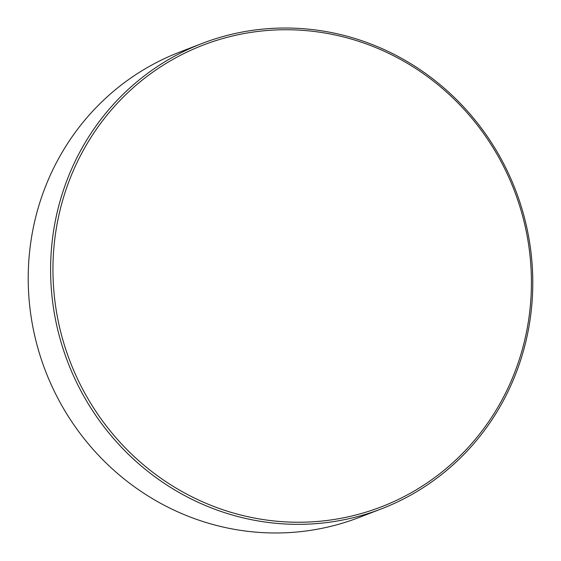 <?xml version="1.0" encoding="UTF-8"?>
<svg xmlns="http://www.w3.org/2000/svg" width="561" height="561" viewBox="0 0 561 561"><rect width="100%" height="100%" fill="white"/><g stroke="black" fill="none" stroke-linecap="round" stroke-linejoin="round"><path stroke-width="0.84" d="M531.351 288.627A247.457 237.99 68.9 0 0 298.193 30.063A247.457 237.99 68.9 0 0 53.022 263.354A247.457 237.99 68.9 0 0 286.173 521.919A247.457 237.99 68.9 0 0 531.351 288.627M50.679 263.446A249.379 239.835 -111.1 0 1 201.925 43.52A249.379 239.835 -111.1 0 1 532.712 288.915A249.379 239.835 -111.1 0 1 381.466 508.841A249.379 239.835 -111.1 0 1 50.679 263.446M201.925 43.52L179.534 52.159A249.379 239.835 68.9 0 0 28.288 272.085A249.379 239.835 68.9 0 0 359.075 517.48L381.466 508.841"/></g></svg>
